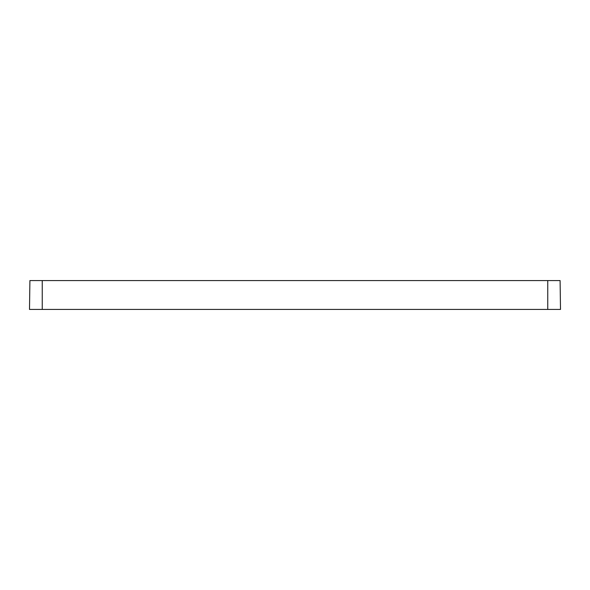 <?xml version="1.0" encoding="UTF-8"?>
<svg xmlns="http://www.w3.org/2000/svg" width="590" height="590" viewBox="0 0 590 590"><rect width="100%" height="100%" fill="white"/><g stroke="black" fill="none" stroke-linecap="round" stroke-linejoin="round"><path stroke-width="0.89" d="M560.5 309.433L560.094 280.567L29.906 280.567L29.5 309.433L560.5 309.433L560.094 280.567M547.756 280.567L547.756 309.433M42.244 309.433L42.244 280.567"/></g></svg>
